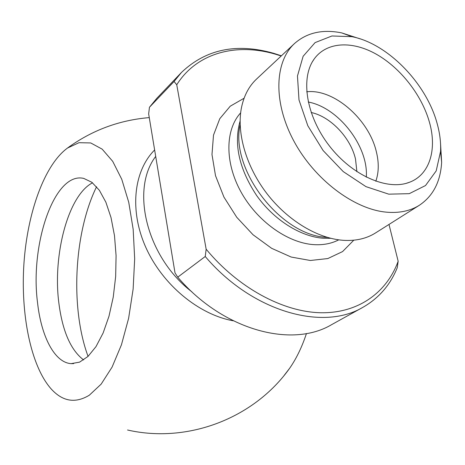 <?xml version="1.0" encoding="UTF-8"?>
<svg xmlns="http://www.w3.org/2000/svg" width="465" height="465" viewBox="0 0 465 465"><rect width="100%" height="100%" fill="white"/><g stroke="black" fill="none" stroke-linecap="round" stroke-linejoin="round"><path stroke-width="0.7" d="M176.746 84.77L206.152 249.199L205.239 256.506L177.746 277.163L175.014 272.885L148.661 113.942L149.445 107.281L156.798 98.324L181.478 72.43L174.079 81.48L176.746 84.77C196.939 52.638 236.447 42.6 275.716 54.277L281.197 55.992M149.445 107.281L174.079 81.48M281.395 55.806L273.53 53.266C236.615 42.815 205.925 49.203 181.478 72.43M83.624 359.945C70.756 350.139 62.508 331.243 58.886 303.256C52.51 255.018 68.192 195.236 92.535 182.815M284.156 375.412L289.707 368.187C296.432 358.503 302.012 346.948 306.452 333.515M89.332 395.198C75.347 403.678 62.606 401.568 51.104 388.862C30.678 365.792 20.512 314.026 23.948 263.376C27.429 212.726 44.396 164.848 67.547 148.015L79.021 142.691L90.739 142.953L102.166 149.143L112.716 161.355L121.772 179.31L128.753 202.333L133.17 229.315L134.676 258.802L133.13 289.073L128.619 318.31L121.441 344.809L112.088 367.106L101.167 384.119L89.332 395.198M233.256 320.798C198.718 314.636 162.535 284.719 145.888 247.537C129.183 210.337 133.711 170.928 154.63 149.968M37.537 302.657C29.841 244.183 54.568 171.236 83.776 178.421L91.867 182.286L99.353 190.272L105.857 202.159L111.007 217.515L114.489 235.645L116.081 255.657L115.663 276.506L113.251 297.071L108.984 316.241L103.114 333.033L95.988 346.628L88.001 356.44L79.579 362.142L71.122 363.642C54.539 362.642 41.211 336.369 37.537 302.657M205.239 256.506C252.082 311.713 322.751 331.417 362.927 307.301C378.795 298.21 390.234 285.016 397.25 267.718L398.162 261.249L388.996 224.438M359.939 38.81L341.647 32.876C322.588 29.063 306.865 32.626 294.479 43.565L256.57 79.038C248.688 86.449 243.579 96.389 241.236 108.862C236.732 133.955 246.508 167.156 267.079 193.824C287.684 220.462 317.345 238.301 342.763 240.277L343.06 240.3C355.597 241.12 366.403 238.679 375.488 232.971L419.389 205.245C433.101 196.021 440.518 181.705 441.64 162.302L440.518 143.104M398.162 261.249C386.665 292.7 358.038 313.544 320.333 312.736C282.685 311.794 237.987 287.742 206.152 249.199M362.927 307.301L331.638 324.64C291.706 348.518 222.793 330.127 177.746 277.163M294.479 43.565C274.484 61.915 273.106 102.422 293.804 140.936C314.381 179.473 354.01 209.326 386.52 212.174C399.33 213.278 410.287 210.971 419.389 205.245M437.187 123.702C439.867 133.379 440.989 142.621 440.553 151.433L436.187 170.911L425.522 185.535L409.27 193.667L388.763 194.167L365.967 186.639L343.246 171.597L323.111 150.538L307.813 125.736L298.995 99.952L297.466 75.993L303.128 56.277L315.096 42.606L331.94 35.979L351.895 36.671C387.769 43.553 426.504 83.508 437.187 123.702M429.509 122.475C437.205 149.631 429.654 174.799 409.45 182.274C387.485 190.964 352.232 175.631 329.272 145.772C306.179 116.018 300.245 78.039 314.195 58.979C326.645 41.664 352.319 40.548 376.557 54.347C400.836 68.192 422.034 95.47 429.509 122.475M375.807 181.245C378.87 172.521 379.045 162.669 376.336 151.683C368.855 119.249 333.69 88.53 306.702 91.791M366.292 177.177C368.664 146.545 338.468 107.467 308.231 102.021M356.893 171.713L355.51 159.059C350.616 137.727 330.551 116.564 311.149 112.495M96.575 186.727C73.982 232.756 70.093 307.859 88.059 356.388M326.982 237.313C281.261 236.075 229.774 169.429 240.12 124.882M240.109 121.01C233.604 144.063 239.126 168.917 256.674 195.573C273.873 219.869 300.39 236.58 323.239 238.249L330.725 238.301M338.729 239.841C331.435 243.631 323.076 245.224 313.666 244.625C287.469 242.922 256.843 220.991 240.783 191.574C224.665 162.163 225.234 129.665 240.638 112.873M244.096 98.225L230.245 106.194L219.776 118.703L213.499 135.135L211.988 154.537L215.504 175.665L223.932 197.084L236.737 217.265L253.03 234.749L271.624 248.31L291.183 257.046L310.335 260.487L327.819 258.557L342.571 251.582L353.778 240.196M191.911 291.851C146.812 257.61 130.194 189.557 155.705 156.426M275.716 54.277L273.53 53.266M127.544 430.009C187.633 443.755 254.006 418.454 289.701 368.199M149.265 117.604C119.18 120.133 91.925 130.276 67.512 148.039M71.122 363.642L73.662 363.63M351.895 36.671L341.647 32.876M440.553 151.433L441.64 162.302M406.398 183.286L409.45 182.274M312.451 61.676L314.195 58.979"/></g></svg>
